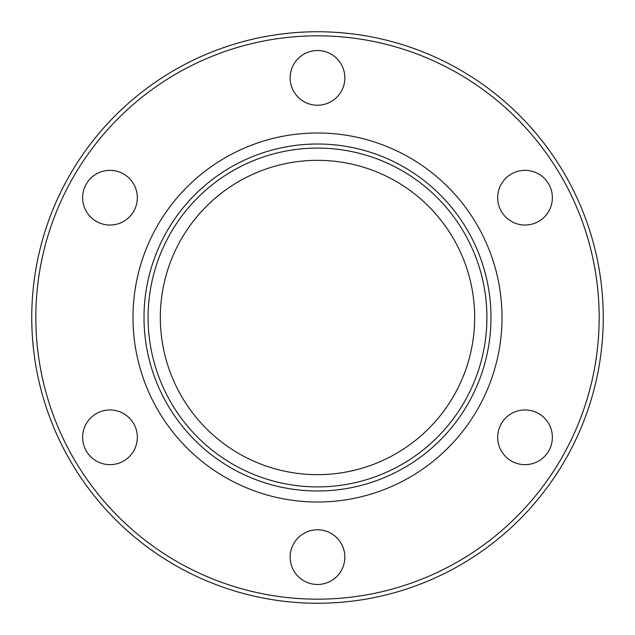 <?xml version="1.0" encoding="UTF-8"?>
<svg xmlns="http://www.w3.org/2000/svg" width="635" height="635" viewBox="0 0 635 635"><rect width="100%" height="100%" fill="white"/><g stroke="black" fill="none" stroke-linecap="round" stroke-linejoin="round"><path stroke-width="0.95" d="M31.75 317.5A285.75 285.75 0 0 0 317.5 603.25A285.75 285.75 0 0 0 603.25 317.5A285.75 285.75 0 0 0 317.5 31.75A285.75 285.75 0 0 0 31.75 317.5A285.75 285.75 0 0 1 317.5 31.75A285.75 285.75 0 0 1 603.25 317.5M132.985 317.5A184.515 184.515 0 0 1 317.5 132.985A184.515 184.515 0 0 1 502.015 317.5A184.515 184.515 0 0 1 317.5 502.015A184.515 184.515 0 0 1 132.985 317.5M290.147 77.875A27.353 27.353 0 0 1 317.5 50.53A27.353 27.353 0 0 1 344.853 77.875A27.353 27.353 0 0 1 317.5 105.227A27.353 27.353 0 0 1 290.147 77.875M96.306 221.377A27.353 27.353 0 0 1 86.296 184.015A27.353 27.353 0 0 1 123.658 174.006A27.353 27.353 0 0 1 133.667 211.368A27.353 27.353 0 0 1 96.306 221.377M123.658 460.994A27.353 27.353 0 0 1 86.296 450.985A27.353 27.353 0 0 1 96.306 413.623A27.353 27.353 0 0 1 133.667 423.632A27.353 27.353 0 0 1 123.658 460.994M344.853 557.125A27.353 27.353 0 0 1 317.5 584.47A27.353 27.353 0 0 1 290.147 557.125A27.353 27.353 0 0 1 317.5 529.773A27.353 27.353 0 0 1 344.853 557.125M538.694 413.623A27.353 27.353 0 0 1 548.703 450.985A27.353 27.353 0 0 1 511.342 460.994A27.353 27.353 0 0 1 501.332 423.632A27.353 27.353 0 0 1 538.694 413.623M511.342 174.006A27.353 27.353 0 0 1 548.703 184.015A27.353 27.353 0 0 1 538.694 221.377A27.353 27.353 0 0 1 501.332 211.368A27.353 27.353 0 0 1 511.342 174.006M32.012 305.252A285.75 285.75 0 0 1 317.5 31.75A285.75 285.75 0 0 1 602.988 305.252A285.75 285.75 0 0 0 317.5 31.75A285.75 285.75 0 0 0 32.012 305.252M602.988 329.748A285.75 285.75 0 0 1 317.5 603.25A285.75 285.75 0 0 1 32.012 329.748A285.75 285.75 0 0 0 317.5 603.25A285.75 285.75 0 0 0 602.988 329.748M474.662 317.5A157.162 157.162 0 0 0 317.5 160.337A157.162 157.162 0 0 0 160.337 317.5A157.162 157.162 0 0 0 317.5 474.662A157.162 157.162 0 0 0 474.662 317.5M148.09 317.5A169.41 169.41 0 0 1 317.5 148.09A169.41 169.41 0 0 1 486.91 317.5A169.41 169.41 0 0 0 317.5 148.09A169.41 169.41 0 0 0 148.09 317.5A169.41 169.41 0 0 0 317.5 486.91A169.41 169.41 0 0 0 486.91 317.5A169.41 169.41 0 0 1 317.5 486.91A169.41 169.41 0 0 1 148.09 317.5M599.17 317.5A281.67 281.67 0 0 1 317.5 599.17A281.67 281.67 0 0 1 35.83 317.5A281.67 281.67 0 0 1 317.5 35.83A281.67 281.67 0 0 1 599.17 317.5M598.694 301.173A281.67 281.67 0 0 0 317.5 35.83A281.67 281.67 0 0 0 36.306 301.173M36.306 333.827A281.67 281.67 0 0 0 317.5 599.17A281.67 281.67 0 0 0 598.694 333.827M144.01 317.5A173.49 173.49 0 0 0 317.5 490.99A173.49 173.49 0 0 0 490.99 317.5A173.49 173.49 0 0 0 317.5 144.01A173.49 173.49 0 0 0 144.01 317.5"/></g></svg>
